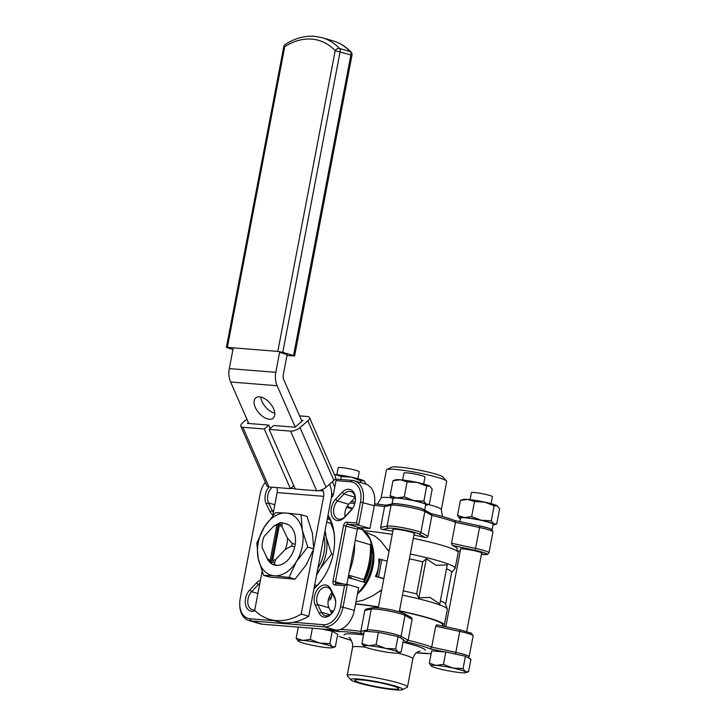 <?xml version="1.0" encoding="UTF-8"?>
<svg xmlns="http://www.w3.org/2000/svg" width="726" height="726" viewBox="0 0 726 726"><rect width="100%" height="100%" fill="white"/><g stroke="black" fill="none" stroke-linecap="round" stroke-linejoin="round"><path stroke-width="1.09" d="M392.258 534.409A55.303 5.636 -169.2 0 0 364.969 530.86A55.303 5.636 -169.2 0 0 364.624 530.833M353.054 507.773A10.699 7.287 106.3 0 1 351.611 509.616L345.013 516.594A10.699 7.287 106.3 0 1 339.233 519.244A10.699 7.287 106.3 0 1 338.234 519.063A10.699 7.287 106.3 0 1 334.622 515.759A10.699 7.287 106.3 0 1 337.445 500.967L344.051 493.989A10.699 7.287 106.3 0 1 349.832 491.348A10.699 7.287 106.3 0 1 350.83 491.529A10.699 7.287 106.3 0 1 354.433 494.833A10.699 7.287 106.3 0 1 355.441 499.579M254.781 609.876A10.699 7.287 106.3 0 1 253.392 609.949A10.699 7.287 106.3 0 1 252.385 609.767A10.699 7.287 106.3 0 1 248.782 606.473A10.699 7.287 106.3 0 1 251.604 591.681L258.202 584.702A10.699 7.287 106.3 0 1 259.854 583.287M333.298 611.31A10.699 7.287 106.3 0 1 331.864 613.161A10.699 7.287 106.3 0 1 326.083 615.802A10.699 7.287 106.3 0 1 325.085 615.621A10.699 7.287 106.3 0 1 321.473 612.317L317.698 604.513A10.699 7.287 106.3 0 1 320.52 589.721A10.699 7.287 106.3 0 1 326.292 587.071A10.699 7.287 106.3 0 1 327.299 587.252A10.699 7.287 106.3 0 1 330.902 590.556L334.686 598.369A10.699 7.287 106.3 0 1 335.684 603.115M328.288 600.012L329.749 599.939L330.829 599.014L332.336 593.523M331.346 497.573A3.566 2.432 -73.7 0 0 332.172 496.947A3.566 2.432 -73.7 0 0 332.708 496.239A3.566 2.432 -73.7 0 0 333.352 494.533L336.02 480.585L350.703 481.774A19.62 13.358 106.3 0 1 359.152 488.153A19.62 13.358 106.3 0 1 360.504 502.029L356.52 522.947L346.719 522.157A3.566 2.432 -73.7 0 0 344.796 523.038A3.566 2.432 -73.7 0 0 343.607 525.442L332.971 581.227A3.566 2.432 -73.7 0 0 333.216 583.749A3.566 2.432 -73.7 0 0 334.75 584.911L344.551 585.691L340.558 606.609A19.62 13.358 106.3 0 1 334.024 619.85A19.62 13.358 106.3 0 1 323.433 624.705L293.231 622.273M274.591 620.775L250.007 618.797A19.62 13.358 106.3 0 1 241.558 612.417A19.62 13.358 106.3 0 1 239.716 603.106L239.707 603.787A21.408 14.574 -73.7 0 0 241.713 613.942A21.408 14.574 -73.7 0 0 248.918 620.539A21.408 14.574 -73.7 0 0 250.924 620.902L324.359 626.81A21.408 14.574 -73.7 0 0 335.911 621.52A21.408 14.574 -73.7 0 0 343.035 607.081L347.355 584.421L336.338 583.532A1.788 1.216 106.3 0 1 336.174 583.504A1.788 1.216 106.3 0 1 335.575 582.951A1.788 1.216 106.3 0 1 335.448 581.689L346.093 525.914A1.788 1.216 106.3 0 1 346.683 524.707A1.788 1.216 106.3 0 1 347.645 524.263L358.662 525.152L362.982 502.492A21.408 14.574 -73.7 0 0 361.503 487.355A21.408 14.574 -73.7 0 0 354.297 480.757A21.408 14.574 -73.7 0 0 352.291 480.394L336.383 479.115L336.02 480.585M332.898 495.885A1.788 1.216 106.3 0 1 332.789 496.012A1.788 1.216 106.3 0 1 331.827 496.448L331.492 496.421M239.716 603.106A19.62 13.358 106.3 0 1 240.197 598.542L260.153 493.952A19.62 13.358 106.3 0 1 263.729 484.605A19.62 13.358 106.3 0 1 265.317 482.3M330.747 589.022A12.487 8.503 -73.7 0 0 318.632 588.051A12.487 8.503 -73.7 0 0 315.338 605.303L319.122 613.116A12.487 8.503 -73.7 0 0 331.238 614.096A12.487 8.503 -73.7 0 0 333.116 611.619A12.487 8.503 -73.7 0 0 335.702 602.762A12.487 8.503 -73.7 0 0 334.532 596.836L330.747 589.022L330.902 590.556M313.986 588.695A48.161 32.788 -73.7 0 0 324.613 575.899A48.161 32.788 -73.7 0 0 334.586 541.732A48.161 32.788 -73.7 0 0 328.007 515.197M327.816 516.213A46.382 31.572 106.3 0 1 334.577 542.077M324.794 575.6A46.382 31.572 106.3 0 1 314.086 588.196M269.047 486.937A12.487 8.503 -73.7 0 0 266.179 503.726L269.963 511.54A12.487 8.503 -73.7 0 0 272.903 514.852M273.384 512.375A10.699 7.287 106.3 0 1 272.314 510.741L268.529 502.927A10.699 7.287 106.3 0 1 271.352 488.144A10.699 7.287 106.3 0 1 272.359 487.2M335.566 499.307A12.487 8.503 -73.7 0 0 332.272 516.558A12.487 8.503 -73.7 0 0 344.387 517.529L350.994 510.56A12.487 8.503 -73.7 0 0 352.872 508.082A12.487 8.503 -73.7 0 0 355.45 499.225A12.487 8.503 -73.7 0 0 354.279 493.299A12.487 8.503 -73.7 0 0 342.164 492.328L335.566 499.307L337.445 500.967L348.734 504.261A10.699 7.287 -73.7 0 0 345.104 516.495M260.425 580.292A12.487 8.503 -73.7 0 0 256.323 583.032L249.717 590.011A12.487 8.503 -73.7 0 0 246.423 607.263A12.487 8.503 -73.7 0 0 255.107 610.729M348.19 577.397L351.23 577.497L348.362 576.48M332 592.815A10.699 7.287 -73.7 0 0 328.987 607.807L331.673 613.352M248.918 620.539L260.207 623.834A21.408 14.574 -73.7 0 0 262.213 624.197L335.648 630.104A21.408 14.574 -73.7 0 0 354.324 610.366L358.644 587.715L347.355 584.421L344.551 585.691M265.28 482.218A21.408 14.574 -73.7 0 0 264.082 484.015L263.729 484.605M356.52 522.947L358.662 525.152L369.951 528.446L374.28 505.786A21.408 14.574 -73.7 0 0 365.586 484.051L354.297 480.757M348.153 577.56L364.18 582.243A39.24 26.717 106.3 0 0 371.022 548.693M363.853 581.971L364.751 582.388M364.289 579.829L363.699 582.016A39.767 27.071 106.3 0 0 370.895 555.562L371.013 549.818A54.777 37.289 -73.7 0 0 370.941 544.972L371.013 549.818A54.777 37.289 -73.7 0 1 364.289 579.829M363.218 579.457L364.143 579.874M348.607 575.173L363.78 579.602A55.303 37.643 106.3 0 0 370.432 544.736L355.259 540.316M333.307 611.301L330.248 610.412M357.7 528.365L362.274 529.708L361.067 527.729M346.656 507.211L352.282 508.853M370.795 545.008L369.861 544.591M355.25 497.383L348.734 504.261M369.951 528.446L358.934 527.557A1.788 1.216 -73.7 0 0 357.383 529.2L346.856 584.376M436.108 565.327L447.243 564.892L439.793 603.959L429.992 597.407L418.857 597.852L426.307 558.784L436.108 565.327M418.857 597.852L416.66 593.895L422.777 561.824L426.307 558.784M442.669 626.075A55.303 5.636 -169.2 0 0 444.348 625.086L447.343 609.395A55.303 5.636 -169.2 0 0 447.307 609.05L445.546 604.032A52.626 5.363 -169.2 0 0 440.373 600.892M416.66 593.895A52.626 5.363 -169.2 0 0 403.275 590.91M381.667 589.92L372.311 596.046L363.145 600.221L355.949 601.872M447.307 609.05A55.303 5.636 -169.2 0 0 402.467 595.166M381.422 591.236A55.303 5.636 -169.2 0 0 379.589 590.937M422.777 561.824A52.626 5.363 -169.2 0 0 409.391 558.829M445.61 604.204L451.699 572.288A52.626 5.363 -169.2 0 0 446.499 568.812M387.167 561.089L378.79 558.956C379.317 565.028 378.21 570.836 375.46 576.39L383.845 578.522M383.791 578.822L375.46 576.39M365.931 532.249L375.015 536.169L380.415 540.607L388.982 551.588M444.348 625.086A55.303 5.636 -169.2 0 0 399.472 610.847M378.428 606.927A55.303 5.636 -169.2 0 0 355.586 603.787M451.663 572.442L455.03 568.567A55.303 5.636 -169.2 0 0 455.184 568.258A55.303 5.636 -169.2 0 0 410.308 554.029M389.263 550.099A55.303 5.636 -169.2 0 0 387.439 549.8M455.184 568.258L458.179 552.568A55.303 5.636 -169.2 0 0 413.303 538.338M278.439 523.99A19.62 13.358 106.3 0 1 279.673 524.009A19.62 13.358 106.3 0 1 280.88 524.19L279.292 525.57A17.841 12.142 106.3 0 1 281.924 526.677L282.178 522.747A21.408 14.574 -73.7 0 0 281.261 522.629A21.408 14.574 -73.7 0 0 280.336 522.602L273.884 526.032A17.841 12.142 106.3 0 1 276.851 525.379L278.439 523.99L271.152 562.178L270.235 560.064L276.851 525.379M282.178 522.747L287.333 524.254M295.192 544.3L292.179 543.42L287.414 538.03L281.924 526.677M277.223 565.382L274.21 564.501L275.635 559.61L285.236 549.464L291.68 546.034A21.408 14.574 -73.7 0 0 292.179 543.42M291.68 546.034L294.692 546.914M270.235 560.064A17.841 12.142 106.3 0 1 267.604 558.956L272.368 564.347A21.408 14.574 -73.7 0 0 273.285 564.465A21.408 14.574 -73.7 0 0 274.21 564.501M275.635 559.61A17.841 12.142 106.3 0 1 272.677 560.263L273.602 562.378A19.62 13.358 106.3 0 1 272.359 562.36A19.62 13.358 106.3 0 1 271.152 562.178M279.292 525.57L272.677 560.263M273.884 526.032L264.291 536.169A17.841 12.142 106.3 0 0 262.086 545.979L262.113 547.604A17.841 12.142 106.3 0 1 262.086 545.979M262.113 547.604L267.604 558.956M272.368 564.347L275.381 565.227M287.414 538.03A17.841 12.142 106.3 0 1 285.236 549.464M328.579 517.402A39.603 26.953 -73.7 0 0 327.653 517.039M325.13 530.298L326.192 537.231L331.573 554.02L320.202 568.603A32.107 21.862 -73.7 0 0 326.192 537.231A32.107 21.862 -73.7 0 0 324.74 532.321A32.107 21.862 106.3 0 1 326.146 553.158A32.107 21.862 106.3 0 1 316.953 573.132A32.107 21.862 -73.7 0 0 320.202 568.603L316.536 575.328M331.628 523.7L330.884 523.482M327.326 518.763L329.749 519.471M314.694 585.002L316.881 585.646M331.682 523.863L331.02 523.809M317.879 568.295A32.643 22.225 -73.7 0 0 324.014 536.124M333.561 530.552L330.838 523.364L326.682 522.157M333.089 554.455L331.573 554.02M316.963 585.564L314.712 584.902M262.086 571.562L254.699 610.33A71.357 48.569 -73.7 0 0 269.673 619.342A71.357 48.569 -73.7 0 0 276.352 620.567A71.357 48.569 -73.7 0 0 301.199 614.069L313.541 549.382M301.199 614.069L308.731 616.265A71.357 48.569 106.3 0 1 283.875 622.763A71.357 48.569 106.3 0 1 277.196 621.538L269.673 619.342M259.563 396.877A13.377 7.405 49 0 1 272.087 405.934A13.377 7.405 49 0 1 273.221 418.167A13.377 7.405 49 0 1 269.346 419.247A13.377 7.405 49 0 1 256.813 410.19A13.377 7.405 49 0 1 255.688 397.957A13.377 7.405 49 0 1 259.563 396.877M276.76 487.554A7.133 5.173 -85.4 0 1 277.278 489.814A7.133 5.173 -85.4 0 1 277.15 492.591L272.74 515.75M313.75 548.284L323.66 496.339A7.133 5.173 94.6 0 0 323.787 493.553A7.133 5.173 94.6 0 0 323.134 490.976L322.48 489.478M295.21 427.106L277.132 385.733A17.841 12.941 -85.4 0 1 275.49 379.29A17.841 12.941 -85.4 0 1 275.807 372.338L279.746 351.683M233.255 347.836L229.298 368.599A17.841 12.941 94.6 0 0 228.98 375.542A17.841 12.941 94.6 0 0 230.623 381.994L248.764 423.494M280.372 352.582L287.142 354.56L283.331 374.534A7.133 5.173 94.6 0 0 283.204 377.311A7.133 5.173 94.6 0 0 283.866 379.889L301.943 421.261M329.495 484.278L329.867 485.131A17.841 12.941 -85.4 0 1 331.51 491.584A17.841 12.941 -85.4 0 1 331.192 498.535L308.731 616.265M260.815 397.068A13.377 7.405 -131 0 0 274.818 413.212M333.225 495.068A14.275 10.355 -85.4 0 1 332.807 494.687A14.275 10.355 -85.4 0 1 331.61 493.308M293.776 485.676L290.355 488.652L268.938 486.928L242.856 427.278A7.133 2.922 156.4 0 1 240.814 426.235A7.133 2.922 156.4 0 1 240.714 425.853A7.133 2.922 156.4 0 1 242.457 422.986L246.867 419.156M309.566 417.931A7.133 2.922 156.4 0 1 307.833 420.799L333.906 480.449A7.133 2.922 -23.6 0 0 335.648 477.581A7.133 2.922 -23.6 0 0 335.548 477.2L309.476 417.541A7.133 2.922 156.4 0 1 309.566 417.931M295.364 430.255A7.133 2.922 156.4 0 1 290.591 431.117L316.663 490.767A7.133 2.922 -23.6 0 0 321.446 489.905A7.133 2.922 -23.6 0 0 326.047 487.264L299.974 427.614A7.133 2.922 156.4 0 1 295.364 430.255M333.906 480.449L326.047 487.264M299.974 427.614L307.833 420.799M316.663 490.767L295.246 489.043L269.174 429.393L290.591 431.117M240.814 426.235L266.887 485.894A7.133 2.922 -23.6 0 0 268.938 486.928M309.476 417.541A7.133 2.922 156.4 0 0 307.425 416.506L299.593 415.88M332.399 481.755L334.613 486.819A7.133 5.173 94.6 0 0 334.768 487.146M242.856 427.278L264.282 428.993L290.355 488.652M301.517 420.29L302.933 420.399L295.083 427.224L273.666 425.5L269.174 429.393M264.282 428.993L268.765 425.1L270.235 428.467M268.765 425.1L247.348 423.376L248.337 422.523M232.937 349.505L226.394 347.427L227.383 347.364L284.755 46.609A74.206 50.511 106.3 0 1 311.79 39.122A74.206 50.511 106.3 0 1 335.185 50.666L277.813 351.42L282.768 352.355L340.14 51.6A3.566 2.432 -73.7 0 0 340.14 49.822A3.566 2.432 -73.7 0 0 339.478 48.47A3.566 2.432 136.6 0 0 335.185 50.666L351.983 55.23A3.566 3.566 0 0 0 351.066 52.09A3.566 2.432 136.6 0 0 350.268 51.619A3.566 2.432 106.3 0 1 350.93 52.962A3.566 2.432 106.3 0 1 350.93 54.74L293.558 355.504L294.611 355.976L286.961 355.504M293.558 355.504L282.768 352.355M277.813 351.42L227.383 347.364M266.052 555.744A21.408 14.574 -73.7 0 0 272.059 564.02M273.23 564.601A21.408 14.574 -73.7 0 0 274.292 564.973A21.408 14.574 -73.7 0 0 276.288 565.345A21.408 14.574 -73.7 0 0 294.656 547.068A21.408 14.574 -73.7 0 0 286.28 523.882A21.408 14.574 -73.7 0 0 285.182 523.627M263.592 575.364L258.211 558.584A32.107 21.862 -73.7 0 0 274.301 575.8L263.592 575.364L269.6 577.116L295.037 579.167L306.408 564.574L313.741 548.811L312.389 533.202L307.007 516.413L301 514.661L302.352 530.27L307.733 547.059L296.371 561.652L289.03 577.415L274.301 575.8A32.107 21.862 -73.7 0 0 296.371 561.652A32.107 21.862 -73.7 0 0 302.352 530.27A32.107 21.862 -73.7 0 0 286.271 513.055L301 514.661M275.562 512.62L286.271 513.055A32.107 21.862 -73.7 0 0 264.2 527.203L275.562 512.62M256.859 542.966L264.2 527.203A32.107 21.862 -73.7 0 0 258.211 558.584L256.859 542.966M313.741 548.811L307.733 547.059M295.037 579.167L289.03 577.415M424.692 510.06L425.717 504.661A16.589 1.688 -169.2 0 0 415.717 501.149A16.589 1.688 -169.2 0 0 397.757 498.145A16.589 1.688 -169.2 0 0 393.129 498.444L392.085 503.889M392.176 503.871A16.589 1.688 10.8 0 1 396.695 503.726A16.589 1.688 10.8 0 1 413.629 506.494A16.589 1.688 10.8 0 1 424.556 509.988M423.666 483.997L424.982 477.064A10.699 1.089 -169.2 0 0 418.539 474.795A10.699 1.089 -169.2 0 0 406.959 472.862A10.699 1.089 -169.2 0 0 403.974 473.053L402.649 479.986M363.889 646.358L361.911 643.581L368.681 645.704L376.05 644.715L385.551 648.391A17.841 1.815 -169.2 0 0 368.681 645.704A17.841 1.815 -169.2 0 0 363.926 646.394A17.841 1.815 -169.2 0 0 364.352 646.684A17.841 1.815 -169.2 0 0 376.903 650.342A17.841 1.815 -169.2 0 0 393.773 653.028A17.841 1.815 -169.2 0 0 398.411 652.973A17.841 1.815 -169.2 0 0 398.102 652.048L401.133 652.039L403.502 639.651L398.02 636.557L395.652 648.944L398.102 652.048A17.841 1.815 -169.2 0 0 385.551 648.391L395.652 648.944M398.02 636.557L378.409 632.328L376.05 644.715M378.409 632.328L364.28 631.193L361.911 643.581M392.085 498.544L390.107 495.767L396.877 497.891A17.841 1.815 -169.2 0 0 392.122 498.58A17.841 1.815 -169.2 0 0 392.557 498.871A17.841 1.815 -169.2 0 0 393.002 499.098M404.246 496.902L413.747 500.577A17.841 1.815 -169.2 0 0 396.877 497.891L404.246 496.902L407.105 481.892L400.335 479.768A17.841 1.815 10.8 0 1 417.205 482.445L407.105 481.892M423.857 501.131L426.298 504.234A17.841 1.815 -169.2 0 0 413.747 500.577L423.857 501.131L426.716 486.121L417.205 482.445A17.841 1.815 10.8 0 1 429.756 486.102L426.716 486.121M425.59 505.314A17.841 1.815 -169.2 0 0 426.607 505.16A17.841 1.815 -169.2 0 0 426.298 504.234L429.329 504.225L432.197 489.206L429.756 486.102A17.841 1.815 10.8 0 1 430.182 486.393A17.841 1.815 10.8 0 1 430.228 486.429M390.107 495.767L392.975 480.748L395.697 479.813A17.841 1.815 10.8 0 1 400.335 479.768L392.975 480.748M357.891 478.706L359.216 471.773A10.699 1.089 -169.2 0 0 352.763 469.504A10.699 1.089 -169.2 0 0 341.184 467.571A10.699 1.089 -169.2 0 0 338.198 467.762L336.873 474.695M298.114 641.067L296.144 638.29L302.914 640.414L310.274 639.424L319.785 643.1A17.841 1.815 -169.2 0 0 302.914 640.414A17.841 1.815 -169.2 0 0 298.15 641.103A17.841 1.815 -169.2 0 0 298.586 641.394A17.841 1.815 -169.2 0 0 311.127 645.051A17.841 1.815 -169.2 0 0 327.998 647.737A17.841 1.815 -169.2 0 0 332.635 647.683A17.841 1.815 -169.2 0 0 332.326 646.757L335.367 646.748L337.726 634.361L332.245 631.266L329.885 643.653L332.326 646.757A17.841 1.815 -169.2 0 0 319.785 643.1L329.885 643.653M312.407 628.235L310.274 639.424M298.277 627.101L296.144 638.29M332.245 631.266L321.636 628.979M366.349 484.315L363.98 480.812L360.949 480.83L351.438 477.154L341.338 476.601L334.568 474.468A17.841 1.815 10.8 0 1 351.438 477.154A17.841 1.815 10.8 0 1 363.98 480.812A17.841 1.815 10.8 0 1 364.416 481.102A17.841 1.815 10.8 0 1 364.452 481.138M360.604 482.599L360.949 480.83M340.784 479.469L341.338 476.601M492.092 529.789L493.135 524.326A16.589 1.688 -169.2 0 0 483.126 520.814A16.589 1.688 -169.2 0 0 465.175 517.82A16.589 1.688 -169.2 0 0 460.538 518.11L459.876 521.622M476.229 525.161A16.589 1.688 10.8 0 1 492.028 529.744M491.075 503.662L492.4 496.729A10.699 1.089 -169.2 0 0 485.948 494.47A10.699 1.089 -169.2 0 0 474.368 492.527A10.699 1.089 -169.2 0 0 471.383 492.718L470.058 499.66M431.298 666.032L429.329 663.246L436.099 665.379L443.459 664.39L452.97 668.056A17.841 1.815 -169.2 0 0 436.099 665.379A17.841 1.815 -169.2 0 0 431.335 666.06A17.841 1.815 -169.2 0 0 431.77 666.35A17.841 1.815 -169.2 0 0 444.312 670.007A17.841 1.815 -169.2 0 0 461.182 672.693A17.841 1.815 -169.2 0 0 465.82 672.639A17.841 1.815 -169.2 0 0 465.511 671.713L468.551 671.704L470.911 659.317L465.43 656.222L463.07 668.619L465.511 671.713A17.841 1.815 -169.2 0 0 452.97 668.056L463.07 668.619M465.43 656.222L445.818 652.002L443.459 664.39M445.818 652.002L431.689 650.859L429.329 663.246M459.431 518.164L457.525 515.433L464.295 517.556A17.841 1.815 -169.2 0 0 459.531 518.246A17.841 1.815 -169.2 0 0 459.966 518.536A17.841 1.815 -169.2 0 0 460.42 518.763M471.655 516.567L481.166 520.243A17.841 1.815 -169.2 0 0 464.295 517.556L471.655 516.567L474.523 501.557L467.753 499.434A17.841 1.815 10.8 0 1 484.623 502.111L474.523 501.557M491.266 520.796L493.707 523.9A17.841 1.815 -169.2 0 0 481.166 520.243L491.266 520.796L494.134 505.786L484.623 502.111A17.841 1.815 10.8 0 1 497.165 505.777L494.134 505.786M493.008 524.989A17.841 1.815 -169.2 0 0 494.025 524.825A17.841 1.815 -169.2 0 0 493.707 523.9L496.747 523.891L499.606 508.881L497.165 505.777A17.841 1.815 10.8 0 1 497.6 506.067A17.841 1.815 10.8 0 1 497.637 506.095M457.525 515.433L460.384 500.423L463.115 499.488A17.841 1.815 10.8 0 1 467.753 499.434L460.384 500.423M460.547 549.473A11.062 1.125 10.8 0 1 460.257 549.165A11.062 1.125 10.8 0 1 460.257 549.128A11.062 1.125 10.8 0 1 471.156 550.063A11.062 1.125 10.8 0 1 481.982 553.239A11.062 1.125 10.8 0 1 481.982 553.276A11.062 1.125 10.8 0 1 481.574 553.484M393.138 529.808A11.062 1.125 10.8 0 1 392.839 529.463A11.062 1.125 10.8 0 1 403.574 530.361A11.062 1.125 10.8 0 1 414.573 533.601A11.062 1.125 10.8 0 1 414.165 533.819M392.893 531.114A53.515 5.454 -169.2 0 0 382.375 529.508L381.005 528.791L380.624 527.475L384.608 506.557L385.824 505.205L392.412 503.826A1.788 1.724 -101.8 0 0 391.087 505.205A17.841 1.815 10.8 0 1 407.812 506.984A17.841 1.815 10.8 0 1 424.855 511.531A1.788 1.697 -61.2 0 0 424.029 509.697L431.253 513.681L431.925 515.424L427.941 536.342L427.079 537.431L425.5 537.585A53.515 5.454 -169.2 0 0 413.929 535.035M456.69 550.843L457.09 548.747A53.515 5.454 -169.2 0 0 452.207 545.38L451.518 543.22L455.501 522.303L454.757 520.506M442.443 516.522L441.317 509.607L446.69 481.447A30.683 3.131 -169.2 0 0 446.499 480.984L442.933 477.036A26.399 2.695 -169.2 0 0 435.273 473.942A26.399 2.695 -169.2 0 0 408.947 468.334A26.399 2.695 -169.2 0 0 391.532 467.226L386.758 469.586A30.683 3.131 -169.2 0 0 386.413 469.949L381.041 498.109L377.447 504.116M446.499 480.984A30.683 3.131 -169.2 0 0 437.596 477.39A30.683 3.131 -169.2 0 0 407.005 470.875A30.683 3.131 -169.2 0 0 386.758 469.586M442.352 626.003L442.597 624.75A53.515 5.454 -169.2 0 0 442.597 624.569A53.515 5.454 -169.2 0 0 399.436 611.029M378.391 607.108A53.515 5.454 -169.2 0 0 355.54 604.023M410.335 617.073L411.724 617.935L412.114 619.314L408.121 640.232L401.042 636.339A17.841 1.815 -169.2 0 0 384 631.783A17.841 1.815 -169.2 0 0 367.283 630.005L360.804 631.366L364.797 610.448L365.641 609.295L367.211 608.987M469.132 656.758A17.841 1.815 -169.2 0 0 469.159 656.685A17.841 1.815 -169.2 0 0 469.159 656.631A17.841 1.815 -169.2 0 0 456.128 652.402L431.698 647.111L435.691 626.193L437.043 624.868L436.235 625.086M430.164 648.781A51.727 5.273 10.8 0 0 406.324 641.829L408.121 640.232A53.515 5.454 -169.2 0 1 431.698 647.111L430.164 648.781L444.493 651.894M337.753 630.068L338.706 631.647A51.727 5.273 10.8 0 1 361.965 633.517L363.907 633.108M340.213 629.506A53.515 5.454 -169.2 0 1 360.804 631.366L361.003 632.718L361.965 633.517M394.844 685.898A26.399 2.695 10.8 0 1 402.358 689.7A26.399 2.695 10.8 0 1 384.943 688.593A26.399 2.695 10.8 0 1 358.617 682.985A26.399 2.695 10.8 0 1 350.957 679.899A26.399 2.695 10.8 0 1 365.305 679.826A26.399 2.695 10.8 0 1 394.844 685.898M350.957 679.899L347.391 675.951A30.683 3.131 10.8 0 1 347.2 675.489A30.683 3.131 10.8 0 1 365.904 676.133A30.683 3.131 10.8 0 1 398.392 682.93A30.683 3.131 10.8 0 1 407.477 686.987A30.683 3.131 10.8 0 1 407.132 687.34L402.358 689.7M361.43 683.211A22.297 2.269 10.8 0 1 354.823 680.262A22.297 2.269 10.8 0 1 368.418 680.734A22.297 2.269 10.8 0 1 392.022 685.671A22.297 2.269 10.8 0 1 398.628 688.62A22.297 2.269 10.8 0 1 385.043 688.157A22.297 2.269 10.8 0 1 361.43 683.211M430.981 653.618L430.709 653.572A51.727 5.273 10.8 0 1 416.461 652.792L430.926 653.618M361.203 528.101A39.24 26.717 106.3 0 1 363.744 530.134A39.24 26.717 106.3 0 1 365.65 582.669A39.24 26.717 106.3 0 1 357.591 593.233M365.314 531.759A38.723 26.363 106.3 0 1 373.4 556.697A38.723 26.363 106.3 0 1 365.387 584.158A38.723 26.363 106.3 0 1 357.473 593.886M333.089 611.628A55.303 37.643 106.3 0 1 331.138 612.245M347.155 506.34A55.303 37.643 106.3 0 1 352.428 508.663L347.155 506.34M331.682 596.981A42.816 29.14 106.3 0 1 328.751 598.278M358.934 527.557L347.645 524.263L346.719 522.157M343.825 584.131L332.971 581.227M374.28 505.786L360.504 502.029M323.433 624.705L324.359 626.81L335.648 630.104M319.122 613.116L321.473 612.317L329.894 614.777M273.62 511.122L272.314 510.741L269.963 511.54M350.994 510.56L351.611 509.616M249.717 590.011L251.604 591.681L257.902 593.514M259.509 585.083L256.323 583.032M345.013 516.594L344.387 517.529M342.164 492.328L344.051 493.989L355.223 497.256M266.179 503.726L268.529 502.927L274.827 504.77M328.987 607.807L317.698 604.513L315.338 605.303M334.532 596.836L334.686 598.369M340.558 606.609L354.324 610.366M250.007 618.797L250.924 620.902L262.213 624.197M352.291 480.394L350.703 481.774M336.338 583.532L334.75 584.911M357.383 529.2L343.607 525.442M350.331 577.061A42.816 29.14 106.3 0 1 350.077 577.551M361.602 529.1A39.24 26.717 106.3 0 1 362.274 529.708M349.197 572.097A55.303 37.643 -73.7 0 0 354.724 543.139M376.821 576.607L380.152 559.174M378.527 576.97L381.849 559.537M372.329 545.698A35.674 24.285 106.3 0 1 358.571 592.852M361.176 528.029L370.378 539.572L373.382 557.659A36.2 24.639 106.3 0 1 365.895 583.332L357.464 593.904M323.134 490.976L318.841 490.631M295.11 488.725L290.681 488.362M275.807 372.338L229.298 368.599M230.623 381.994L277.132 385.733M277.15 492.591L323.66 496.339M351.066 52.09C345.875 46.618 339.859 42.879 333.034 40.856A77.773 52.944 106.3 0 1 350.268 51.619L339.478 48.47A77.773 52.944 -73.7 0 0 322.244 37.707L314.585 36.3C304.711 35.601 294.974 38.278 285.363 44.331A3.566 3.566 0 0 0 283.766 46.673L284.755 46.609A3.566 2.069 -122.3 0 1 285.363 44.331M427.941 536.342L420.862 532.448L424.855 511.531L431.925 515.424A53.515 5.454 10.8 0 1 455.501 522.303L479.931 527.602A17.841 1.815 10.8 0 1 492.963 531.822A17.841 1.815 10.8 0 1 492.963 531.886A17.841 1.815 10.8 0 1 492.945 531.94M454.821 520.524L479.859 525.951L475.158 550.353A16.054 1.633 10.8 0 1 486.493 553.729A16.054 1.633 10.8 0 1 481.402 554.401M481.402 554.419L487.4 554.419L488.97 552.804A17.841 1.815 -169.2 0 0 488.979 552.74A17.841 1.815 -169.2 0 0 475.938 548.52L451.518 543.22M374.353 505.36A53.515 5.454 10.8 0 1 384.608 506.557L391.087 505.205L387.094 526.123A1.788 1.724 78.2 0 0 388.455 528.229A16.054 1.633 10.8 0 1 403.511 529.835A16.054 1.633 10.8 0 1 418.848 533.928A1.788 1.697 -61.2 0 0 420.862 532.448A17.841 1.815 -169.2 0 0 403.819 527.902A17.841 1.815 -169.2 0 0 387.094 526.123L380.624 527.475M423.503 509.525A16.054 1.633 -169.2 0 0 408.166 505.423A16.054 1.633 -169.2 0 0 393.111 503.826M350.041 502.882L354.796 503.635M441.317 509.607A30.683 3.131 -169.2 0 0 432.224 505.55A30.683 3.131 -169.2 0 0 428.494 504.525M391.287 497.709A30.683 3.131 -169.2 0 0 381.041 498.109M355.15 502.083L351.366 501.485L355.159 502.074M488.97 552.804L492.963 531.886L492.101 529.798C489.66 528.592 492.01 528.9 479.859 525.951L454.875 520.542C449.439 518.409 441.462 516.077 430.954 513.563M460.22 551.216L456.727 550.662L460.22 551.225M452.207 545.38L475.158 550.353M418.848 533.928L425.5 537.585M382.375 529.508L388.455 528.229M435.691 626.193L460.112 631.484A17.841 1.815 10.8 0 1 473.143 635.713A17.841 1.815 10.8 0 1 473.143 635.776A17.841 1.815 10.8 0 1 473.125 635.831M399.999 637.673A1.788 1.697 118.8 0 0 401.042 636.339L405.035 615.421A1.788 1.697 -61.2 0 0 404.21 613.588L410.998 617.327M364.797 610.448L371.267 609.087A17.841 1.815 10.8 0 1 387.993 610.865A17.841 1.815 10.8 0 1 405.035 615.421L412.114 619.314M437.043 624.868L460.039 629.841L455.529 654.09M366.367 609.023L372.601 607.707A1.788 1.724 78.2 0 0 371.267 609.087L367.283 630.005A1.788 1.724 78.2 0 0 367.619 631.466M397.621 653.119A30.683 3.131 10.8 0 1 403.765 654.761A30.683 3.131 10.8 0 1 412.858 658.718A30.683 3.131 10.8 0 1 412.849 658.818L407.477 686.987M347.2 675.489L352.573 647.32A30.683 3.131 10.8 0 1 365.468 647.202M425.363 650.233A41.382 4.22 -169.2 0 0 413.103 644.897A41.382 4.22 -169.2 0 0 403.003 642.229M363.563 634.951A41.382 4.22 -169.2 0 0 344.051 634.987M406.324 641.829L403.393 640.214M322.008 629.006L338.706 631.647M351.438 640.386A51.727 5.273 10.8 0 1 339.26 636.439M431.162 653.645L430.709 653.572M403.683 613.406A16.054 1.633 -169.2 0 0 388.346 609.314A16.054 1.633 -169.2 0 0 373.3 607.716M331.192 612.372L332.935 611.855M328.479 517.239L327.662 517.003M294.611 355.976L351.983 55.212M226.394 347.427L283.766 46.673M333.034 40.856L322.244 37.707M393.247 529.245L378.264 607.798M398.411 652.973L400.752 652.184M414.274 533.256L399.291 611.809M426.607 505.16L428.957 504.361M332.635 647.683L334.985 646.893M460.656 548.92L445.809 626.756M465.82 672.639L468.17 671.849M481.683 552.931L466.7 631.475M494.025 524.825L496.366 524.036M424.029 509.697C421.153 508.318 415.862 506.884 408.157 505.414C398.247 503.817 392.993 503.281 392.412 503.826M386.041 505.16L374.58 503.835M436.943 624.832L460.039 629.841L471.473 633.181L473.143 635.776L469.159 656.685L468.397 657.901M352.573 647.32L352.691 644.234C351.048 639.461 349.76 637.219 348.825 637.519M419.946 651.086L417.541 652.048C417.169 652.529 414.927 652.556 412.849 658.818M372.601 607.707C377.084 607.027 395.724 609.904 404.21 613.588M351.448 640.405L339.069 636.403"/></g></svg>
